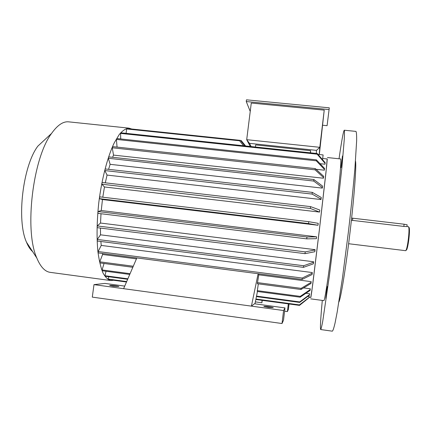 <?xml version="1.0" encoding="UTF-8"?>
<svg xmlns="http://www.w3.org/2000/svg" width="431" height="431" viewBox="0 0 431 431"><rect width="100%" height="100%" fill="white"/><g stroke="black" fill="none" stroke-linecap="round" stroke-linejoin="round"><path stroke-width="0.65" d="M250.233 111.435L246.257 101.544L246.473 99.825L329.295 107.825L327.086 125.68L322.803 125.249M326.644 292.735L327.199 286.55L325.82 298.392L326.644 292.735M250.26 146.465L246.699 139.682L319.807 147.31L324.225 110.131L319.328 154.519M316.3 153.436L316.473 150.376L319.807 147.31L319.204 154.503M316.473 150.376L249.479 143.345L246.699 139.682L251.278 103.047L324.225 110.131M320.028 163.683L325.028 164.222L325.125 163.397L317.151 154.179L120.599 133.405L120.712 138.949M316.009 169.281L324.371 170.191L324.462 169.431L316.262 160.801L316.386 159.847L324.57 168.467L324.462 169.431M112.626 157.288L113.515 155.095L323.465 178.229L323.546 177.561L315.099 169.836L315.26 168.596L323.686 176.317L323.546 177.561M108.596 169.34L110.12 164.324L322.334 188.115L322.399 187.571L313.693 181.052L313.881 179.555L322.571 186.084L322.399 187.571M105.293 182.825L107.06 175.078L321.009 199.537L321.063 199.144L312.092 194.079L312.297 192.382L321.257 197.463L321.063 199.144M102.783 197.209L104.474 186.968L319.543 212.079L310.347 208.448L310.568 206.616L319.791 210.037L319.576 211.853M306.732 238.866L306.953 236.991L316.623 236.829L316.402 238.682L306.732 238.866L97.923 213.35L98.074 211.546L101.258 210.522L102.459 199.542L317.992 225.257L308.537 223.587L308.763 221.69L318.223 223.339L318.003 225.208M101.258 210.522L316.623 236.829M305.008 253.66L305.218 251.876L315.056 249.969L314.845 251.731L305.008 253.66L97.201 227.665L97.244 225.936L100.525 223.042L101.005 213.728M100.525 223.042L315.088 249.662L315.056 249.969M303.44 267.36L303.623 265.744L313.579 262.231L313.385 263.837L303.44 267.36L97.336 241.026L97.271 239.442L100.52 234.82L100.434 228.069M100.52 234.82L313.633 261.768L313.579 262.231M302.077 279.439L302.233 278.049L312.254 273.157L312.082 274.542L302.077 279.439L98.295 252.922L98.133 251.548L101.231 245.422L100.87 241.479M101.231 245.422L312.319 272.554L312.254 273.157M132.823 267.279L100.014 262.942L99.766 261.816L102.616 254.473L102.411 253.46M102.616 254.473L136.444 258.88M258.778 274.822L257.334 283.722L300.973 289.487L301.091 288.366L311.117 282.364L311.204 281.653L258.778 274.822L258.821 273.809M303.613 287.903L310.309 288.786L310.218 289.578L300.24 296.383L300.154 297.201L257.232 291.469L258.325 283.851M305.902 293.279L309.663 293.78L309.566 294.621L299.69 301.915L256.52 296.108M307.836 296.372L309.28 296.566L309.178 297.428L299.443 304.906L255.933 299.028M309.205 297.212L310.875 297.433L311.791 291.421L319.468 228.99L326.687 165.644L327.269 158.974L322.69 158.489M262.021 300.326L261.913 302.783L262.21 300.353M136.848 257.943L123.611 288.678L251.413 306.134L254.489 303.763L284.983 307.912L283.582 310.525L251.413 306.134L258.121 273.723M254.963 303.828L257.452 291.496M322.55 159.669L323.11 154.918L317.965 154.373M268.319 307.357L263.95 306.484C262.856 305.897 272.586 307.077 273.259 307.61L268.319 307.357M284.983 307.912L283.506 320.222L282.019 323.525L92.293 297.126L93.996 284.632L104.97 283.42L124.715 286.109M283.582 310.525L282.019 323.525M123.611 288.678L93.996 284.632M113.024 286.179L109.749 285.527C108.774 285.004 118.315 286.022 118.87 286.502L113.024 286.179M288.323 303.882L287.396 311.581L288.382 309.399L289.034 303.974M255.351 301.889L261.913 302.783M284.589 311.198L287.396 311.581M310.719 298.866L323.913 300.628C324.338 300.407 325.286 295.72 326.698 286.653C328.681 273.599 331.412 252.878 334.047 230.757L340.027 174.108C340.802 164.685 341.013 159.589 340.695 158.958L340.657 158.953M310.783 297.422L312.674 284.816L319.479 229.012L325.965 172.572L327.172 158.964M255.427 147.009L255.685 144.908L310.573 150.678L310.32 152.806M310.573 150.678L310.568 152.827M316.262 160.801L116.402 139.418L116.92 138.545L316.386 159.847M116.402 139.418L117.065 147.09M315.26 168.596L112.766 146.626L112.265 147.779L315.099 169.836M112.265 147.779L113.515 155.095M313.881 179.555L108.811 156.868L108.343 158.269L313.693 181.052M108.343 158.269L110.12 164.324M312.297 192.382L105.218 168.957L104.808 170.557L312.092 194.079M104.808 170.557L107.06 175.078M310.568 206.616L102.147 182.458L101.808 184.199L310.347 208.448M101.808 184.199L104.474 186.968M102.459 199.542L99.48 198.664L308.537 223.587M99.48 198.664L99.728 196.848L308.763 221.69M98.074 211.546L306.953 236.991M97.244 225.936L305.218 251.876M97.271 239.442L303.623 265.744M98.133 251.548L302.233 278.049M99.766 261.816L133.271 266.234M257.372 282.601L301.091 288.366M311.117 282.364L310.983 283.49L300.973 289.487M104.049 263.476L102.077 269.941L102.406 270.787L129.742 274.439M102.077 269.941L130.07 273.674M257.226 290.639L300.24 296.383M310.218 289.578L310.11 290.413L300.154 297.201M309.566 294.621L309.496 295.143L299.642 302.422L299.69 301.915M106.031 271.271L104.959 275.721L105.347 276.271L127.657 279.272M256.418 296.603L299.642 302.422M104.959 275.721L127.862 278.803M309.178 297.428L299.443 304.906M108.72 276.724L108.283 279.078L108.714 279.326L126.595 281.745M255.895 299.216L299.432 305.1M108.283 279.078L126.671 281.567M111.947 279.762L111.909 280.031L126.482 282.003M255.836 299.491L299.497 305.39L309.092 297.681M120.599 133.405L121.116 132.829L317.238 153.533L317.151 154.179M317.238 153.533L325.195 162.735L325.125 163.397M245.595 145.969L241.866 141.373M240.579 140.528L241.252 140.598L245.514 145.964M128.546 129.155L128.605 128.686L240.466 140.382L244.84 145.888M126.078 133.351L126.671 128.961L239.588 140.781L243.537 145.753M110.444 280.506L50.54 272.397C45.147 271.837 40.579 267.053 36.824 258.045C24.179 230.553 32.767 158.053 51.585 133.405C57.371 125.265 62.964 121.402 68.373 121.817L68.949 121.876M113.52 280.252L110.886 280.565C107.955 279.789 105.299 277.208 102.912 272.818C100.746 267.387 99.082 260.324 97.907 251.629C96.56 237.195 96.851 220.861 98.791 202.635C101.759 178.849 107.588 156.69 114.258 142.828L119.295 134.456C122.668 130.534 125.884 128.427 128.939 128.142L131.681 129.004M32.637 251.623C30.294 249.597 28.247 246.462 26.501 242.222C16.405 220.268 22.859 165.741 37.885 146.104L51.585 133.405M249.479 143.345L251.144 146.556M246.257 101.544L329.09 109.576M320.729 329.559L332.323 331.175C332.964 330.798 333.88 328.066 335.065 322.986L337.182 312.06L342.489 277.828L348.28 232.853C351.055 209.159 353.377 186.494 354.928 168.171L356.636 140.878C356.701 135.377 356.485 132.215 355.979 131.401L355.893 131.39M322.296 300.412C320.632 318.531 320.088 328.244 320.675 329.553C321.084 329.144 321.774 326.386 322.733 321.289L329.343 276.136L334.941 231.253L341.961 166.775L344.25 139.612C344.541 134.143 344.552 131.013 344.277 130.221C343.448 130.83 341.702 140.35 339.035 158.78M342.44 156.027L341.056 167.654L342.44 156.027M338.863 302.056C340.802 298.667 345.813 268.06 350.074 231.846C354.347 195.636 356.582 164.831 355.489 161.097M351.631 218.075L404.095 224.212L407.144 224.804L406.983 226.49M405.927 250.249L406.045 250.158C407.915 251.354 410.818 226.868 408.755 227.277L408.604 227.089M405.393 250.659L405.409 250.664C407.36 251.747 410.366 226.372 408.254 226.641L403.847 226.431L352.547 220.397L352.8 218.199M351.4 220.219L352.547 220.397M403.847 226.431L404.095 224.212M340.695 158.958L327.441 157.552M128.939 128.142L68.373 121.817M26.501 242.222L36.824 258.045M355.979 131.401L344.277 130.221M405.409 250.664L348.625 243.725"/></g></svg>
